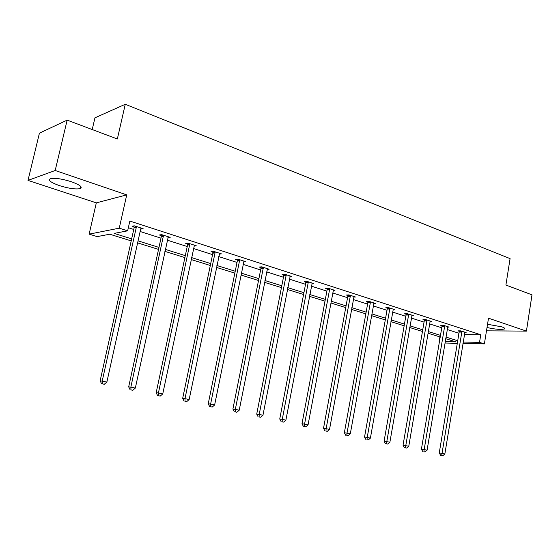<?xml version="1.0" encoding="UTF-8"?>
<svg xmlns="http://www.w3.org/2000/svg" width="560" height="560" viewBox="0 0 560 560"><rect width="100%" height="100%" fill="white"/><g stroke="black" fill="none" stroke-linecap="round" stroke-linejoin="round"><path stroke-width="0.84" d="M71.4 181.741C80.178 184.968 83.027 187.278 79.961 188.671C75.362 189.441 68.523 188.426 59.451 185.626C50.484 182.399 47.558 180.047 50.673 178.584C55.37 177.835 62.279 178.892 71.4 181.741M487.536 324.268L501.767 326.844C504.329 327.733 505.225 328.44 504.455 328.958C501.074 329.826 495.264 329.343 487.011 327.509M486.479 330.834L526.428 331.114L488.509 318.192L484.386 343.917L462.945 343.434M67.158 120.127L55.188 170.492L28 180.397L39.424 133.154L67.158 120.127L117.341 138.985L125.265 104.286L510.083 258.615L505.904 285.04L532 294.847L526.428 331.114M439.901 336.896L439.124 341.537M131.208 240.891L109.767 234.22L97.181 236.607L89.145 234.136L119.259 228.172L127.652 230.832L114.128 233.394L131.656 238.875M28 180.397L96.32 202.86L89.145 234.136M92.218 129.549L94.948 117.824L125.265 104.286M168.056 237.097L167.916 237.741L170.177 237.37L161.616 234.619L159.376 234.997L161.294 235.613M219.24 254.121L221.41 253.855L213.444 251.293L211.071 251.594L212.856 252.168M267.155 269.395L269.15 269.22L261.716 266.826L259.238 267.057L260.904 267.589M311.899 283.682L313.74 283.57L306.796 281.33L304.22 281.498L305.781 281.995M353.78 297.066L355.488 297.003L348.978 294.903L346.332 295.015L347.788 295.484M393.064 309.638L394.653 309.603L388.542 307.636L385.833 307.699L387.205 308.14M429.989 321.454L431.466 321.447L425.712 319.599L422.961 319.62L424.249 320.033M464.751 332.591L466.137 332.605L460.719 330.862L457.926 330.841L459.144 331.233M128.345 227.731L133.749 229.46M140.14 231.497L160.986 238.154M167.3 240.17L187.243 246.533M193.48 248.521L212.569 254.618M218.729 256.585L237.02 262.423M243.11 264.369L260.638 269.962M266.651 271.887L283.458 277.249M289.408 279.146L305.529 284.298M311.409 286.174L326.886 291.109M332.696 292.964L347.564 297.71M353.304 299.544L367.584 304.101M373.261 305.914L386.988 310.296M392.602 312.088L405.804 316.302M411.355 318.073L424.053 322.126M429.541 323.883L441.763 327.782M447.195 329.518L458.955 333.27M464.394 334.565L480.753 334.754L129.836 221.053L127.652 230.832M447.629 327.103L449.057 327.11L443.478 325.311L440.699 325.311L441.952 325.717M411.803 315.637L413.336 315.616L407.414 313.712L404.677 313.747L406.007 314.174M373.73 303.45L375.375 303.401L369.068 301.371L366.394 301.455L367.808 301.91M333.179 290.479L334.95 290.395L328.23 288.232L325.619 288.365L327.124 288.848M289.898 276.654L291.816 276.514L284.634 274.204L282.107 274.4L283.717 274.918M243.614 261.884L245.693 261.674L238 259.196L235.571 259.462L237.293 260.015M193.991 246.078L196.252 245.763L187.999 243.11L185.689 243.446L187.537 244.041M102.41 383.873L104.279 384.272L102.41 383.873L102.214 381.038L136.262 227.521L134.085 227.941L100.142 380.793L106.876 382.032L140.7 228.949L141.155 228.032L140.938 229.082L143.129 228.669L134.246 225.813L132.083 226.24L134.071 226.877M480.753 334.754L479.528 342.377L484.386 343.917M96.32 202.86L126.735 194.88L55.188 170.492M126.735 194.88L119.259 228.172M457.303 343.308L444.941 343.035M463.169 342.034L479.528 342.377M138.068 240.877L158.977 247.408M165.305 249.389L185.304 255.633M191.562 257.593L210.707 263.571M216.888 265.503L235.228 271.236M241.332 273.14L258.909 278.635M264.943 280.518L281.792 285.782M287.756 287.644L303.926 292.698M309.813 294.539L325.332 299.39M331.156 301.21L346.059 305.865M351.82 307.664L366.135 312.137M371.826 313.915L385.588 318.213M391.216 319.97L404.446 324.107M410.011 325.843L422.737 329.826M428.239 331.541L440.489 335.37M445.935 337.071L457.723 340.753M445.165 341.663L455.952 341.887L445.662 338.688M440.216 336.994L427.966 333.186M422.457 331.471L409.724 327.509M404.159 325.78L390.915 321.664M385.287 319.914L371.518 315.63M365.827 313.859L351.498 309.4M345.737 307.608L330.827 302.974M325.003 301.161L309.477 296.331M303.576 294.497L287.399 289.471M281.435 287.616L264.572 282.366M258.538 280.49L240.947 275.023M234.843 273.119L216.489 267.414M210.308 265.489L191.149 259.532M184.891 257.586L164.878 251.363M158.543 249.389L137.62 242.886M461.944 332.087L459.151 332.066L439.257 452.935L442.036 453.376L461.937 331.254M441.707 455.476L442.834 455.714L441.707 455.476L442.036 453.376L444.85 453.971L464.926 332.22M459.151 332.066L459.095 330.848M439.257 452.935L440.594 455.294M442.834 455.714L444.85 453.971M444.745 326.564L441.966 326.557L421.421 449.141L424.179 449.575L444.731 325.717M423.871 451.71L425.033 451.955L423.871 451.71L424.179 449.575L427.077 450.191L447.811 326.711M441.966 326.557L441.91 325.311M421.421 449.141L422.772 451.535M425.033 451.955L427.077 450.191M427.021 320.873L424.263 320.887L403.039 445.228L405.776 445.655L427.007 320.012M405.489 447.832L406.686 448.084L405.489 447.832L405.776 445.655L408.765 446.292L430.185 321.034M424.263 320.887L424.2 319.606M403.039 445.228L404.397 447.657M406.686 448.084L408.765 446.292M408.758 315.014L406.021 315.049L384.09 441.196L386.799 441.616L408.744 314.139M386.54 443.835L387.772 444.094L386.54 443.835L386.799 441.616L389.879 442.274L412.02 315.189M406.021 315.049L405.958 313.733M384.09 441.196L385.455 443.66M387.772 444.094L389.879 442.274M389.928 308.966L387.219 309.022L364.539 437.038L367.22 437.451L389.914 308.077M366.982 439.705L368.256 439.971L366.982 439.705L367.22 437.451L370.398 438.123L393.288 309.162M387.219 309.022L387.149 307.671M364.539 437.038L365.911 439.537M368.256 439.971L370.398 438.123M370.503 302.729L367.822 302.813L344.358 432.747L347.011 433.146L370.489 301.826M346.801 435.449L348.11 435.722L346.801 435.449L347.011 433.146L350.294 433.846L373.968 302.946M367.822 302.813L367.745 301.413M344.358 432.747L345.737 435.281M348.11 435.722L350.294 433.846M350.455 296.296L347.802 296.401L323.519 428.309L326.137 428.701L350.441 295.379M325.955 431.046L327.313 431.333L325.955 431.046L326.137 428.701L329.525 429.422L354.039 296.534M347.802 296.401L347.725 294.959M323.519 428.309L324.905 430.885M327.313 431.333L329.525 429.422M329.756 289.646L327.138 289.779L301.994 423.731L304.57 424.109L329.742 288.715M304.416 426.503L305.823 426.797L304.416 426.503L304.57 424.109L308.07 424.858L333.452 289.912M327.138 289.779L327.054 288.295M301.994 423.731L303.387 426.349M305.823 426.797L308.07 424.858M308.371 282.779L305.788 282.94L279.741 418.999L282.268 419.363L308.357 281.834M282.156 421.806L283.605 422.114L282.156 421.806L282.268 419.363L285.894 420.14L312.193 283.073M305.788 282.94L305.704 281.4M279.741 418.999L281.141 421.652M283.605 422.114L285.894 420.14M286.265 275.688L283.731 275.877L256.718 414.099L259.203 414.456L286.251 274.722M259.126 416.948L260.624 417.263L259.126 416.948L259.203 414.456L262.955 415.254L290.22 275.996M283.731 275.877L283.633 274.281M256.718 414.099L258.132 416.801M260.624 417.263L262.955 415.254M263.403 268.345L260.911 268.569L232.897 409.031L235.333 409.374L263.389 267.365M235.291 411.915L236.845 412.244L235.291 411.915L235.333 409.374L239.218 410.2L267.491 268.688M260.911 268.569L260.813 266.91M232.897 409.031L234.318 411.775M236.845 412.244L239.218 410.2M239.743 260.75L237.307 261.009L208.236 403.788L210.609 404.11L239.729 259.756M210.609 406.707L212.219 407.05L210.609 406.707L210.609 404.11L214.627 404.971L243.978 261.121M237.307 261.009L237.202 259.287M208.236 403.788L209.657 406.574M212.219 407.05L214.627 404.971M215.25 252.882L212.87 253.176L182.679 398.349L184.989 398.657L215.236 251.874M185.031 401.31L186.697 401.66L185.031 401.31L184.989 398.657L189.154 399.546L219.639 253.288M212.87 253.176L212.751 251.384M182.679 398.349L184.107 401.184M186.697 401.66L189.154 399.546M189.868 244.734L187.551 245.07L156.177 392.714L158.417 393.001L189.854 243.705M158.508 395.71L160.237 396.081L158.508 395.71L158.417 393.001L162.743 393.925L194.418 245.175M187.551 245.07L187.425 243.194M156.177 392.714L157.612 395.591M160.237 396.081L162.743 393.925M163.555 236.285L161.308 236.663L128.681 386.862L130.844 387.135L163.541 235.235M130.984 389.907L132.783 390.285L130.984 389.907L130.844 387.135L135.331 388.087L168.273 236.761M161.308 236.663L161.168 234.696M128.681 386.862L130.123 389.795M132.783 390.285L135.331 388.087M136.262 227.521L136.248 226.457M134.085 227.941L133.938 225.876M100.142 380.793L101.584 383.768M104.279 384.272L106.876 382.032M461.958 331.499L459.172 331.471M444.759 325.962L441.98 325.962M427.035 320.264L424.277 320.278M408.772 314.391L406.042 314.426M389.942 308.336L387.233 308.399M370.517 302.092L367.836 302.176M350.469 295.645L347.823 295.75M329.77 288.988L327.159 289.121M308.392 282.114L305.809 282.275M286.286 275.002L283.752 275.198M263.424 267.652L260.939 267.876M239.771 260.043L237.335 260.302M215.271 252.168L212.898 252.462M189.896 244.006L187.579 244.342M163.583 235.543L161.336 235.921M136.29 226.765L134.113 227.192M79.961 188.671L80.528 186.214M504.455 328.958L504.567 328.223"/></g></svg>
